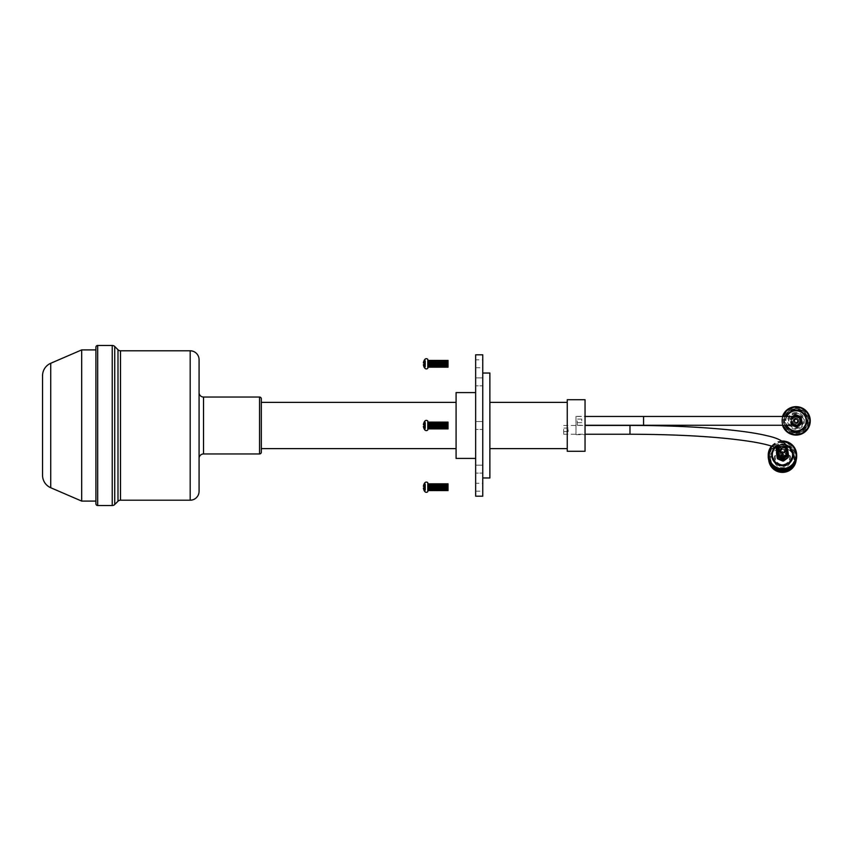 <?xml version="1.0" encoding="UTF-8"?>
<svg xmlns="http://www.w3.org/2000/svg" width="851" height="851" viewBox="0 0 851 851"><rect width="100%" height="100%" fill="white"/><g stroke="black" fill="none" stroke-linecap="round" stroke-linejoin="round"><path stroke-width="0.64" stroke-dasharray="4.25 3.19" d="M575.999 416.362L575.999 434.638L575.999 416.362L585.041 416.362L585.041 434.638L585.041 416.362M575.999 434.638L585.041 434.638M475.656 465.178L482.762 465.178L482.762 473.082L482.762 465.178L482.762 473.082L482.762 465.178L475.656 465.178L475.656 473.082L482.762 473.082L475.656 473.082L475.656 465.178M475.656 483.251L475.656 491.155L475.656 483.251L482.762 483.251L482.762 491.155L482.762 483.251M475.656 491.155L482.762 491.155M475.656 421.543L482.762 421.543L482.762 429.457L482.762 421.543L482.762 429.457L482.762 421.543L475.656 421.543L475.656 429.457L482.762 429.457L475.656 429.457L475.656 421.543M475.656 377.918L482.762 377.918L482.762 385.822L482.762 377.918L482.762 385.822L482.762 377.918L475.656 377.918L475.656 385.822L482.762 385.822L475.656 385.822L475.656 377.918M475.656 359.845L475.656 367.749L475.656 359.845L482.762 359.845L482.762 367.749L482.762 359.845M475.656 367.749L482.762 367.749M489.878 402.374L489.878 448.626L489.878 402.374M567.255 402.374L567.255 448.626L567.255 402.374M482.762 373.025L482.762 477.975L482.762 373.025M475.656 392.598L475.656 458.402L475.656 392.598M261.321 402.374L261.321 448.626L261.321 402.374M456.083 402.374L456.083 448.626L456.083 402.374M199.07 458.402L199.07 392.598L199.07 458.402M95.908 349.91L95.908 501.09M42.55 475.284L42.55 375.716M81.685 501.09L81.685 349.91M261.321 452.179L261.321 398.821M456.083 458.402L456.083 392.598M475.656 496.197L475.656 354.803M482.762 496.197L482.762 354.803M489.878 477.975L489.878 373.025M567.255 451.285L567.255 399.715M585.041 451.285L585.041 399.715M424.904 421.032L424.904 429.968A1.947 1.947 0 0 0 427.798 429.968L427.798 421.032A1.947 1.947 0 0 0 424.904 421.032A6.978 6.978 0 0 0 424.075 422.277L424.117 422.287A6.957 6.808 90 0 0 423.394 424.617L424.117 424.777A6.723 6.574 90 0 0 424.117 426.223L423.394 426.383A6.957 6.808 90 0 0 424.117 428.713L424.075 428.723A6.978 6.978 0 0 0 424.904 429.968L424.904 421.032L424.904 429.968M427.798 422.085L427.798 428.915M428.564 428.276L428.564 422.724L428.947 428.915L428.564 422.724L428.181 428.915M428.564 422.724L428.181 422.085M429.712 428.915L429.329 422.724L428.947 428.915L428.947 422.085L429.329 422.724L429.712 422.085L429.712 428.915L430.085 422.724L430.085 428.276L429.712 422.085M430.085 428.276L430.085 422.724M430.851 428.276L430.851 422.724L431.234 428.915L430.851 422.724L430.468 428.915M430.851 422.724L430.468 422.085M432 428.915L431.617 422.724L431.234 428.915L431.234 422.085L431.617 422.724L432 422.085L432 428.915L432.372 422.724L432.372 428.276L432 422.085M432.372 428.276L432.372 422.724M433.138 428.276L433.138 422.724L433.521 428.915L433.138 422.724L432.755 428.915M433.138 422.724L432.755 422.085M434.287 428.915L433.904 422.724L433.521 428.915L433.521 422.085L433.904 422.724L434.287 422.085L434.287 428.915L434.659 422.724L434.659 428.276L434.287 422.085M434.659 428.276L434.659 422.724M435.425 428.276L435.425 422.724L435.808 428.915L435.425 422.724L435.042 428.915M435.425 422.724L435.042 422.085M436.574 428.915L436.191 422.724L435.808 428.915L435.808 422.085L436.191 422.724L436.574 422.085L436.574 428.915L436.957 422.724L436.957 428.276L436.574 422.085M436.957 428.276L436.957 422.724M437.712 428.276L438.095 422.085L438.095 428.915L437.712 422.724L437.329 428.915M437.712 422.724L437.329 422.085M438.861 428.915L438.478 422.724L438.095 428.915L438.095 422.085L438.478 422.724L438.861 422.085L438.861 428.915L439.244 422.724L439.244 428.276L438.861 422.085M439.244 428.276L439.244 422.724M439.999 428.276L439.999 422.724L440.382 428.915L439.999 422.724L439.616 428.915M439.999 422.724L439.616 422.085M441.148 428.915L440.765 422.724L440.382 428.915L440.382 422.085L440.765 422.724L441.148 422.085L441.148 428.915L441.531 422.724L441.531 428.276L441.148 422.085M441.531 428.276L441.531 422.724M442.286 428.276L442.286 422.724L442.669 428.915L442.286 422.724L441.914 428.915M442.286 422.724L441.914 422.085M443.435 428.915L443.052 422.724L442.669 428.915L442.669 422.085L443.052 422.724L443.435 422.085L443.435 428.915L443.818 422.724L443.818 428.276L443.435 422.085M443.818 428.276L443.818 422.724M444.573 428.276L444.573 422.724L444.956 428.915L444.573 422.724L444.201 428.915M444.573 422.724L444.201 422.085M445.722 428.915L445.339 422.724L444.956 428.915L444.956 422.085L445.339 422.724L445.722 422.085L445.722 428.915L446.105 422.724L446.105 428.276L445.722 422.085M446.105 428.276L446.105 422.724M446.871 428.276L447.243 422.085L447.243 428.915L446.871 422.724L446.488 428.915M446.871 422.724L446.488 422.085M448.009 428.915L447.626 422.724L447.243 428.915L447.243 422.085L447.626 422.724L448.009 422.085L448.009 428.915L448.126 422.287L448.126 428.713L448.009 422.085M424.075 428.723L424.117 428.713A6.957 6.808 90 0 1 423.394 426.383L424.117 426.223A6.723 6.574 90 0 1 424.117 424.777L423.394 424.617A6.957 6.808 90 0 1 424.117 422.287L424.075 422.277M448.126 428.713L448.126 422.287L448.126 428.713M424.117 424.777L425.543 425.075L425.543 422.585L425.543 428.415L425.543 425.075L423.394 424.617A6.957 6.808 90 0 1 424.117 422.287L425.543 422.585L424.117 422.287L425.543 422.585L425.543 425.925L423.394 426.383L425.543 425.925L425.543 428.415L424.117 428.713A6.957 6.808 90 0 1 423.394 426.383L425.543 425.925L425.543 425.075L423.394 424.617L425.543 425.075L425.543 422.585L424.117 422.287M424.117 426.223L425.543 425.925L423.394 426.383L425.543 425.925L425.543 428.415L424.117 428.713M427.798 483.793L427.798 490.612L427.798 483.793M424.117 490.41A6.957 6.808 90 0 1 423.394 488.08L425.543 487.623L423.394 488.08L425.543 487.623L425.543 490.112L424.117 490.41L425.543 490.112L425.543 487.623L424.117 487.921M424.117 486.474L425.543 486.772L425.543 484.283L425.543 487.623L425.543 486.772L423.394 486.325A6.957 6.808 90 0 1 424.117 483.985L425.543 484.283L424.117 483.985M424.904 491.665L424.904 482.73M448.126 490.41L448.126 483.985M448.009 490.612L448.009 483.793M447.626 489.974L447.626 484.421M447.243 490.612L447.243 483.793M446.871 489.974L446.871 484.421M446.488 490.612L446.488 483.793M446.105 489.974L446.105 484.421M445.722 490.612L445.722 483.793M445.339 489.974L445.339 484.421M444.956 490.612L444.956 483.793M444.573 489.974L444.573 484.421M444.201 490.612L444.201 483.793M443.818 489.974L443.818 484.421M443.435 490.612L443.435 483.793M443.052 489.974L443.052 484.421M442.669 490.612L442.669 483.793M442.286 489.974L442.286 484.421M441.914 490.612L441.914 483.793M441.531 489.974L441.531 484.421M441.148 490.612L441.148 483.793M440.765 489.974L440.765 484.421M440.382 490.612L440.382 483.793M439.999 489.974L439.999 484.421M439.616 490.612L439.616 483.793M439.244 489.974L439.244 484.421M438.861 490.612L438.861 483.793M438.478 489.974L438.478 484.421M438.095 490.612L438.095 483.793M437.712 489.974L437.712 484.421M437.329 490.612L437.329 483.793M436.957 489.974L436.957 484.421M436.574 490.612L436.574 483.793M436.191 489.974L436.191 484.421M435.808 490.612L435.808 483.793M435.425 489.974L435.425 484.421M435.042 490.612L435.042 483.793M434.659 489.974L434.659 484.421M434.287 490.612L434.287 483.793M433.904 489.974L433.904 484.421M433.521 490.612L433.521 483.793M433.138 489.974L433.138 484.421M432.755 490.612L432.755 483.793M432.372 489.974L432.372 484.421M432 490.612L432 483.793M431.617 489.974L431.617 484.421M431.234 490.612L431.234 483.793M430.851 489.974L430.851 484.421M430.468 490.612L430.468 483.793M430.085 489.974L430.085 484.421M429.712 490.612L429.712 483.793M429.329 489.974L429.329 484.421M428.947 490.612L428.947 483.793M428.564 489.974L428.564 484.421M428.181 490.612L428.181 483.793M427.798 491.665L427.798 482.73M425.543 486.772L423.394 486.325L425.543 486.772M427.798 360.388L427.798 367.207L427.798 360.388M424.117 367.015A6.957 6.808 90 0 1 423.394 364.675L425.543 364.228L423.394 364.675L425.543 364.228L425.543 366.717L424.117 367.015L425.543 366.717L425.543 364.228L424.117 364.526M424.117 363.079L425.543 363.377L425.543 360.888L425.543 364.228L425.543 363.377L423.394 362.92A6.957 6.808 90 0 1 424.117 360.59L425.543 360.888L424.117 360.59M424.904 368.27L424.904 359.335M448.126 367.015L448.126 360.59M448.009 367.207L448.009 360.388M447.626 366.579L447.626 361.026M447.243 367.207L447.243 360.388M446.871 366.579L446.871 361.026M446.488 367.207L446.488 360.388M446.105 366.579L446.105 361.026M445.722 367.207L445.722 360.388M445.339 366.579L445.339 361.026M444.956 367.207L444.956 360.388M444.573 366.579L444.573 361.026M444.201 367.207L444.201 360.388M443.818 366.579L443.818 361.026M443.435 367.207L443.435 360.388M443.052 366.579L443.052 361.026M442.669 367.207L442.669 360.388M442.286 366.579L442.286 361.026M441.914 367.207L441.914 360.388M441.531 366.579L441.531 361.026M441.148 367.207L441.148 360.388M440.765 366.579L440.765 361.026M440.382 367.207L440.382 360.388M439.999 366.579L439.999 361.026M439.616 367.207L439.616 360.388M439.244 366.579L439.244 361.026M438.861 367.207L438.861 360.388M438.478 366.579L438.478 361.026M438.095 367.207L438.095 360.388M437.712 366.579L437.712 361.026M437.329 367.207L437.329 360.388M436.957 366.579L436.957 361.026M436.574 367.207L436.574 360.388M436.191 366.579L436.191 361.026M435.808 367.207L435.808 360.388M435.425 366.579L435.425 361.026M435.042 367.207L435.042 360.388M434.659 366.579L434.659 361.026M434.287 367.207L434.287 360.388M433.904 366.579L433.904 361.026M433.521 367.207L433.521 360.388M433.138 366.579L433.138 361.026M432.755 367.207L432.755 360.388M432.372 366.579L432.372 361.026M432 367.207L432 360.388M431.617 366.579L431.617 361.026M431.234 367.207L431.234 360.388M430.851 366.579L430.851 361.026M430.468 367.207L430.468 360.388M430.085 366.579L430.085 361.026M429.712 367.207L429.712 360.388M429.329 366.579L429.329 361.026M428.947 367.207L428.947 360.388M428.564 366.579L428.564 361.026M428.181 367.207L428.181 360.388M427.798 368.27L427.798 359.335M425.543 363.377L423.394 362.92L425.543 363.377M447.626 428.276L447.626 422.724M447.243 428.915L447.243 422.085M445.339 428.276L445.339 422.724M444.956 428.915L444.956 422.085M443.052 428.276L443.052 422.724M442.669 428.915L442.669 422.085M440.765 428.276L440.765 422.724M440.382 428.915L440.382 422.085M438.478 428.276L438.478 422.724M438.095 428.915L438.095 422.085M436.191 428.276L436.191 422.724M435.808 428.915L435.808 422.085M433.904 428.276L433.904 422.724M433.521 428.915L433.521 422.085M431.617 428.276L431.617 422.724M431.234 428.915L431.234 422.085M429.329 428.276L429.329 422.724M428.947 428.915L428.947 422.085M425.543 425.075L423.394 424.617L425.543 425.075M782.452 453.583A1.798 1.776 180 0 1 780.654 451.796A1.798 1.776 180 0 1 782.452 450.019A1.798 1.776 180 0 1 784.25 451.796A1.798 1.776 180 0 1 782.452 453.583M782.452 453.03A1.798 1.776 180 0 1 780.654 451.243A1.798 1.776 180 0 1 782.452 449.466A1.798 1.776 180 0 1 784.25 451.243A1.798 1.776 180 0 1 782.452 453.03M563.67 429.617L563.67 431.606L563.67 429.617M568.191 429.617L568.191 431.606L568.191 429.617M782.452 456.168A4.404 4.372 0 0 0 786.856 451.796A4.404 4.372 0 0 0 782.452 447.424A4.404 4.372 0 0 0 778.048 451.796A4.404 4.372 0 0 0 782.452 456.168M563.67 429.298L563.67 434.233L563.67 429.298M796.036 422.66A1.798 1.798 0 0 1 794.238 420.873A1.798 1.798 0 0 1 796.036 419.075A1.798 1.798 0 0 1 797.834 420.873A1.798 1.798 0 0 1 796.036 422.66A1.798 1.798 0 0 1 794.238 420.873A1.798 1.798 0 0 1 796.036 419.075A1.798 1.798 0 0 1 797.834 420.873A1.798 1.798 0 0 1 796.036 422.66M577.255 420.873L577.255 425.277L577.255 420.873M581.776 420.873L581.776 419.096L581.776 420.873M791.632 420.873A4.404 4.404 0 0 0 796.036 425.277A4.404 4.404 0 0 0 800.44 420.873A4.404 4.404 0 0 0 796.036 416.469A4.404 4.404 0 0 0 791.632 420.873M796.036 416.469A4.404 4.404 0 0 0 791.632 420.873A4.404 4.404 0 0 0 796.036 425.277M785.399 470.092A12.169 12.074 0 0 0 794.249 455.445A12.169 12.074 0 0 0 779.495 446.669A12.169 12.074 0 0 0 770.644 461.306A12.169 12.074 0 0 0 785.399 470.092M796.111 460.338A13.786 13.68 0 0 0 779.112 445.222A13.786 13.68 0 0 0 768.793 460.338M785.399 470.326A12.169 12.074 0 0 0 794.249 455.679A12.169 12.074 0 0 0 779.495 446.892A12.169 12.074 0 0 0 770.644 461.54A12.169 12.074 0 0 0 785.399 470.326M796.153 460.168A13.786 13.68 0 0 0 779.112 445.445A13.786 13.68 0 0 0 768.74 460.168M785.399 470.55A12.169 12.074 0 0 0 794.249 455.913A12.169 12.074 0 0 0 779.495 447.126A12.169 12.074 0 0 0 770.644 461.763A12.169 12.074 0 0 0 785.399 470.55M785.59 471.369A12.956 12.861 0 0 0 795.015 455.774A12.956 12.861 0 0 0 779.303 446.424A12.956 12.861 0 0 0 769.878 462.008A12.956 12.861 0 0 0 785.59 471.369M785.367 470.518A12.01 11.914 0 0 0 794.462 458.966A12.01 11.914 0 0 0 779.537 447.403A12.01 11.914 0 0 0 770.442 458.966A12.01 11.914 0 0 0 785.367 470.518M785.367 470.805A12.01 11.914 0 0 0 794.462 459.242A12.01 11.914 0 0 0 779.537 447.679A12.01 11.914 0 0 0 770.442 459.242A12.01 11.914 0 0 0 785.367 470.805M785.239 470.358A11.467 11.382 0 0 0 793.579 456.54A11.467 11.382 0 0 0 779.665 448.264A11.467 11.382 0 0 0 771.325 462.072A11.467 11.382 0 0 0 785.239 470.358M780.399 451.168A8.446 8.382 0 0 0 774.25 461.338A8.446 8.382 0 0 0 784.505 467.444A8.446 8.382 0 0 0 790.643 457.274A8.446 8.382 0 0 0 780.399 451.168M780.612 451.817A7.563 7.499 0 0 0 775.048 457.561A7.563 7.499 0 0 0 784.282 466.369A7.563 7.499 0 0 0 789.856 457.561A7.563 7.499 0 0 0 780.612 451.817M780.707 450.424A7.202 7.148 0 0 0 775.399 455.902A7.202 7.148 0 0 0 784.197 464.295A7.202 7.148 0 0 0 789.505 455.902A7.202 7.148 0 0 0 780.707 450.424M783.09 460.146A2.649 2.627 0 0 0 785.101 457.593A2.649 2.627 0 0 0 781.803 455.04A2.649 2.627 0 0 0 779.931 458.402A2.649 2.627 0 0 0 783.09 460.146M783.09 459.912A2.649 2.627 0 0 0 785.101 457.359A2.649 2.627 0 0 0 781.803 454.806A2.649 2.627 0 0 0 779.803 457.359A2.649 2.627 0 0 0 783.09 459.912M783.026 460.753A2.383 2.362 0 0 0 784.186 456.849A2.383 2.362 0 0 0 780.186 459.189A2.383 2.362 0 0 0 783.026 460.753M781.995 456.668A1.872 1.851 0 0 0 780.644 458.912A1.872 1.851 0 0 0 782.909 460.263A1.872 1.851 0 0 0 784.26 458.008A1.872 1.851 0 0 0 781.995 456.668M782.122 457.115A1.33 1.319 0 0 0 781.197 458.838A1.33 1.319 0 0 0 783.707 458.838A1.33 1.319 0 0 0 782.122 457.115M782.058 456.051A1.596 1.585 0 0 0 780.941 458.115A1.596 1.585 0 0 0 784.048 457.593A1.596 1.585 0 0 0 782.058 456.051M782.058 455.732A1.596 1.585 0 0 0 780.846 457.274A1.596 1.585 0 0 0 782.835 458.806A1.596 1.585 0 0 0 784.048 457.274A1.596 1.585 0 0 0 782.058 455.732M782.101 455.232A1.425 1.415 0 0 0 781.027 456.593A1.425 1.415 0 0 0 782.792 457.966A1.425 1.415 0 0 0 783.877 456.593A1.425 1.415 0 0 0 782.101 455.232M782.101 454.402A1.425 1.415 0 0 0 781.027 455.774A1.425 1.415 0 0 0 782.792 457.147A1.425 1.415 0 0 0 783.877 455.774A1.425 1.415 0 0 0 782.101 454.402M782.016 454.019A1.776 1.766 0 0 0 780.729 456.157A1.776 1.766 0 0 0 782.877 457.444A1.776 1.766 0 0 0 784.175 455.306A1.776 1.766 0 0 0 782.016 454.019M783.122 458.498A2.755 2.734 0 0 0 785.207 455.838A2.755 2.734 0 0 0 781.782 453.189A2.755 2.734 0 0 0 779.697 455.838A2.755 2.734 0 0 0 783.122 458.498M783.122 458.381A2.755 2.734 0 0 0 785.207 455.732A2.755 2.734 0 0 0 781.782 453.072A2.755 2.734 0 0 0 779.697 455.732A2.755 2.734 0 0 0 783.122 458.381M781.569 452.051A3.649 3.617 0 0 0 778.803 455.562A3.649 3.617 0 0 0 783.335 459.072A3.649 3.617 0 0 0 786.101 455.562A3.649 3.617 0 0 0 781.569 452.051M781.569 452.328A3.649 3.617 0 0 0 778.803 455.838A3.649 3.617 0 0 0 783.335 459.349A3.649 3.617 0 0 0 786.101 455.838A3.649 3.617 0 0 0 781.569 452.328M781.548 451.966A3.734 3.712 0 0 0 779.059 457.115A3.734 3.712 0 0 0 786.122 456.242A3.734 3.712 0 0 0 781.548 451.966M781.569 451.934A3.649 3.617 0 0 0 778.803 455.445A3.649 3.617 0 0 0 783.335 458.955A3.649 3.617 0 0 0 784.569 452.498A3.649 3.617 0 0 0 781.569 451.934M781.569 449.775A3.649 3.617 0 0 0 778.803 453.285A3.649 3.617 0 0 0 783.335 456.796A3.649 3.617 0 0 0 786.101 453.285A3.649 3.617 0 0 0 781.569 449.775M781.484 449.381A4 3.968 0 0 0 778.569 454.2A4 3.968 0 0 0 783.42 457.093A4 3.968 0 0 0 786.335 452.275A4 3.968 0 0 0 781.484 449.381M783.505 457.434A4.361 4.329 0 0 0 786.675 452.189A4.361 4.329 0 0 0 781.399 449.041A4.361 4.329 0 0 0 778.218 454.285A4.361 4.329 0 0 0 783.505 457.434M783.633 458.061A4.893 4.851 0 0 0 787.345 453.349A4.893 4.851 0 0 0 781.261 448.637A4.893 4.851 0 0 0 777.559 453.349A4.893 4.851 0 0 0 783.633 458.061M783.633 459.572A4.893 4.851 0 0 0 787.345 454.86A4.893 4.851 0 0 0 781.261 450.158A4.893 4.851 0 0 0 777.559 454.86A4.893 4.851 0 0 0 783.633 459.572M786.207 445.52A10.138 10.063 0 0 0 775.421 447.605M785.888 444.903A10.669 10.595 0 0 0 774.942 447.403M793.121 455.008A10.669 10.595 0 0 0 779.856 444.807A10.669 10.595 0 0 0 771.783 455.008M782.526 441.488A13.69 13.595 0 0 0 772.006 446.286M781.835 441.031A14.233 14.127 0 0 0 771.506 446.115M796.685 456.381A14.233 14.127 0 0 0 778.995 442.68A14.233 14.127 0 0 0 768.219 456.381M785.792 469.763A13.786 13.68 0 0 0 796.238 456.487A13.786 13.68 0 0 0 779.112 443.211A13.786 13.68 0 0 0 768.666 456.487A13.786 13.68 0 0 0 785.792 469.763M795.451 462.125A13.786 13.68 0 0 0 779.112 444.296A13.786 13.68 0 0 0 769.453 462.125M785.367 469.475A12.01 11.914 0 0 0 794.462 457.923A12.01 11.914 0 0 0 779.537 446.36A12.01 11.914 0 0 0 770.442 457.923A12.01 11.914 0 0 0 785.367 469.475M785.367 469.135A12.01 11.914 0 0 0 794.462 457.572A12.01 11.914 0 0 0 779.537 446.009A12.01 11.914 0 0 0 770.442 457.572A12.01 11.914 0 0 0 785.367 469.135M795.93 460.923A13.786 13.68 0 0 0 779.112 444.765A13.786 13.68 0 0 0 768.974 460.923M785.399 469.869A12.169 12.074 0 0 0 794.249 455.221A12.169 12.074 0 0 0 779.495 446.435A12.169 12.074 0 0 0 770.644 461.082A12.169 12.074 0 0 0 785.399 469.869M796.036 460.582A13.786 13.68 0 0 0 779.112 444.988A13.786 13.68 0 0 0 768.868 460.582M795.876 433.031A12.169 12.169 0 0 0 808.205 421.022A12.169 12.169 0 0 0 796.196 408.703A12.169 12.169 0 0 0 783.867 420.713A12.169 12.169 0 0 0 795.876 433.031A12.169 12.169 0 0 0 808.205 421.022A12.169 12.169 0 0 0 796.196 408.703A12.169 12.169 0 0 0 783.867 420.713A12.169 12.169 0 0 0 795.876 433.031A12.169 12.169 0 0 0 808.205 421.022A12.169 12.169 0 0 0 796.196 408.703A12.169 12.169 0 0 0 783.867 420.713A12.169 12.169 0 0 0 795.876 433.031A12.169 12.169 0 0 0 808.205 421.022A12.169 12.169 0 0 0 796.196 408.703A12.169 12.169 0 0 0 783.867 420.713A12.169 12.169 0 0 0 795.876 433.031M795.855 434.648A13.786 13.786 0 0 0 809.822 421.043A13.786 13.786 0 0 0 796.217 407.086A13.786 13.786 0 0 0 782.25 420.692A13.786 13.786 0 0 0 795.855 434.648A13.786 13.786 0 0 0 809.822 421.043A13.786 13.786 0 0 0 796.217 407.086A13.786 13.786 0 0 0 782.25 420.692A13.786 13.786 0 0 0 795.855 434.648A13.786 13.786 0 0 0 809.822 421.043A13.786 13.786 0 0 0 796.217 407.086A13.786 13.786 0 0 0 782.25 420.692A13.786 13.786 0 0 0 795.855 434.648A13.786 13.786 0 0 0 809.822 421.043A13.786 13.786 0 0 0 796.217 407.086A13.786 13.786 0 0 0 782.25 420.692A13.786 13.786 0 0 0 795.855 434.648A13.786 13.786 0 0 0 809.822 421.043A13.786 13.786 0 0 0 796.217 407.086A13.786 13.786 0 0 0 782.25 420.692A13.786 13.786 0 0 0 795.855 434.648A13.786 13.786 0 0 0 809.822 421.043A13.786 13.786 0 0 0 796.217 407.086A13.786 13.786 0 0 0 782.25 420.692A13.786 13.786 0 0 0 795.855 434.648M795.866 433.819A12.956 12.956 0 0 0 808.993 421.032A12.956 12.956 0 0 0 796.206 407.916A12.956 12.956 0 0 0 783.08 420.702A12.956 12.956 0 0 0 795.866 433.819M795.887 432.872A12.01 12.01 0 0 0 808.046 421.022A12.01 12.01 0 0 0 796.196 408.863A12.01 12.01 0 0 0 784.037 420.713A12.01 12.01 0 0 0 795.887 432.872A12.01 12.01 0 0 0 808.046 421.022A12.01 12.01 0 0 0 796.196 408.863A12.01 12.01 0 0 0 784.037 420.713A12.01 12.01 0 0 0 795.887 432.872A12.01 12.01 0 0 0 808.046 421.022A12.01 12.01 0 0 0 796.196 408.863A12.01 12.01 0 0 0 784.037 420.713A12.01 12.01 0 0 0 795.887 432.872A12.01 12.01 0 0 0 808.046 421.022A12.01 12.01 0 0 0 796.196 408.863A12.01 12.01 0 0 0 784.037 420.713A12.01 12.01 0 0 0 795.887 432.872M795.887 432.34A11.467 11.467 0 0 0 807.503 421.011A11.467 11.467 0 0 0 796.185 409.395A11.467 11.467 0 0 0 784.569 420.724A11.467 11.467 0 0 0 795.887 432.34M796.142 412.416A8.446 8.446 0 0 0 787.59 420.756A8.446 8.446 0 0 0 795.93 429.319A8.446 8.446 0 0 0 804.482 420.979A8.446 8.446 0 0 0 796.142 412.416M796.132 413.309A7.563 7.563 0 0 0 788.473 420.766A7.563 7.563 0 0 0 795.94 428.425A7.563 7.563 0 0 0 803.599 420.968A7.563 7.563 0 0 0 796.132 413.309M796.132 413.66A7.202 7.202 0 0 0 788.834 420.777A7.202 7.202 0 0 0 795.94 428.074A7.202 7.202 0 0 0 803.238 420.958A7.202 7.202 0 0 0 796.132 413.66M796.004 423.521A2.649 2.649 0 0 0 798.685 420.905A2.649 2.649 0 0 0 796.068 418.224A2.649 2.649 0 0 0 793.387 420.83A2.649 2.649 0 0 0 796.004 423.521A2.649 2.649 0 0 0 798.685 420.905A2.649 2.649 0 0 0 796.068 418.224A2.649 2.649 0 0 0 793.387 420.83A2.649 2.649 0 0 0 796.004 423.521M796.004 423.255A2.383 2.383 0 0 0 798.419 420.894A2.383 2.383 0 0 0 796.068 418.49A2.383 2.383 0 0 0 793.653 420.841A2.383 2.383 0 0 0 796.004 423.255M796.057 419A1.872 1.872 0 0 0 794.174 420.841A1.872 1.872 0 0 0 796.015 422.734A1.872 1.872 0 0 0 797.908 420.894A1.872 1.872 0 0 0 796.057 419M796.057 419.532A1.33 1.33 0 0 0 794.706 420.851A1.33 1.33 0 0 0 796.015 422.202A1.33 1.33 0 0 0 797.366 420.883A1.33 1.33 0 0 0 796.057 419.532M796.057 419.266A1.596 1.596 0 0 0 794.44 420.851A1.596 1.596 0 0 0 796.015 422.468A1.596 1.596 0 0 0 797.642 420.894A1.596 1.596 0 0 0 796.057 419.266A1.596 1.596 0 0 0 794.44 420.851A1.596 1.596 0 0 0 796.015 422.468A1.596 1.596 0 0 0 797.642 420.894A1.596 1.596 0 0 0 796.057 419.266M796.057 419.447A1.425 1.425 0 0 0 794.611 420.851A1.425 1.425 0 0 0 796.015 422.287A1.425 1.425 0 0 0 797.461 420.883A1.425 1.425 0 0 0 796.057 419.447A1.425 1.425 0 0 0 794.611 420.851A1.425 1.425 0 0 0 796.015 422.287A1.425 1.425 0 0 0 797.461 420.883A1.425 1.425 0 0 0 796.057 419.447M796.057 419.086A1.776 1.776 0 0 0 794.26 420.841A1.776 1.776 0 0 0 796.015 422.649A1.776 1.776 0 0 0 797.812 420.894A1.776 1.776 0 0 0 796.057 419.086M796.004 423.628A2.755 2.755 0 0 0 798.791 420.905A2.755 2.755 0 0 0 796.068 418.107A2.755 2.755 0 0 0 793.281 420.83A2.755 2.755 0 0 0 796.004 423.628A2.755 2.755 0 0 0 798.791 420.905A2.755 2.755 0 0 0 796.068 418.107A2.755 2.755 0 0 0 793.281 420.83A2.755 2.755 0 0 0 796.004 423.628M796.079 417.224A3.649 3.649 0 0 0 792.387 420.82A3.649 3.649 0 0 0 795.993 424.511A3.649 3.649 0 0 0 799.685 420.915A3.649 3.649 0 0 0 796.079 417.224A3.649 3.649 0 0 0 792.387 420.82A3.649 3.649 0 0 0 795.993 424.511A3.649 3.649 0 0 0 799.685 420.915A3.649 3.649 0 0 0 796.079 417.224A3.649 3.649 0 0 0 792.387 420.82A3.649 3.649 0 0 0 795.993 424.511A3.649 3.649 0 0 0 799.685 420.915A3.649 3.649 0 0 0 796.079 417.224A3.649 3.649 0 0 0 792.387 420.82A3.649 3.649 0 0 0 795.993 424.511A3.649 3.649 0 0 0 799.685 420.915A3.649 3.649 0 0 0 796.079 417.224M796.089 417.139A3.734 3.734 0 0 0 792.302 420.82A3.734 3.734 0 0 0 795.993 424.606A3.734 3.734 0 0 0 799.77 420.915A3.734 3.734 0 0 0 796.089 417.139M796.089 416.862A4 4 0 0 0 792.036 420.82A4 4 0 0 0 795.983 424.872A4 4 0 0 0 800.036 420.915A4 4 0 0 0 796.089 416.862M795.983 425.223A4.361 4.361 0 0 0 800.397 420.926A4.361 4.361 0 0 0 796.089 416.511A4.361 4.361 0 0 0 791.675 420.809A4.361 4.361 0 0 0 795.983 425.223M795.972 425.755A4.893 4.893 0 0 0 800.929 420.937A4.893 4.893 0 0 0 796.1 415.979A4.893 4.893 0 0 0 791.143 420.809A4.893 4.893 0 0 0 795.972 425.755A4.893 4.893 0 0 0 800.929 420.937A4.893 4.893 0 0 0 796.1 415.979A4.893 4.893 0 0 0 791.143 420.809A4.893 4.893 0 0 0 795.972 425.755M795.898 431.542A10.669 10.669 0 0 0 806.705 421.011A10.669 10.669 0 0 0 796.174 410.193A10.669 10.669 0 0 0 785.367 420.734A10.669 10.669 0 0 0 795.898 431.542M795.855 435.095A14.233 14.233 0 0 0 810.269 421.054A14.233 14.233 0 0 0 796.217 406.64A14.233 14.233 0 0 0 781.814 420.681A14.233 14.233 0 0 0 795.855 435.095M782.505 416.469A14.233 14.233 0 0 0 782.505 425.277M783.069 416.469A13.69 13.69 0 0 0 783.069 425.277M786.313 416.469A10.669 10.669 0 0 0 786.313 425.277M786.909 416.469A10.138 10.138 0 0 0 786.909 425.277M787.101 449.519L786.303 448.488L786.845 448.328A1.351 1.308 -106.6 0 0 786.845 448.328L782.303 446.467L780.973 446.637L780.973 448.956A1.351 1.34 180 0 1 782.324 448.775L786.867 450.647A1.351 1.34 180 0 1 787.696 451.711L788.345 456.551A1.351 1.34 180 0 1 788.356 456.732M786.856 448.413A4.404 4.372 0 0 0 782.452 444.041A4.404 4.372 0 0 0 778.048 448.413L778.048 449.126A4.968 4.936 180 0 1 786.856 449.073M777.484 452.253A4.968 4.936 180 0 1 784.345 447.69A4.968 4.936 180 0 1 787.42 452.253M777.825 449.562L781.101 447.062M782.388 446.892L786.303 448.488M787.122 449.658L787.42 451.924M776.548 452.998A1.351 1.34 180 0 1 777.08 451.934L780.973 448.956M782.324 448.775L782.324 446.467A1.351 1.351 0 0 0 780.984 446.626L780.973 446.637A1.351 1.34 180 0 1 782.324 446.467L782.303 446.467A1.351 1.33 167.9 0 0 781.005 446.637L777.899 449.009M791.983 425.277L791.621 425.117A1.351 1.351 0 0 1 790.792 424.043L790.143 419.171A1.351 1.351 0 0 1 790.664 417.915L794.557 414.916A1.351 1.351 0 0 1 795.908 414.735L800.451 416.618A1.351 1.351 0 0 1 801.28 417.692L801.929 422.564A1.351 1.351 0 0 1 801.408 423.819L797.515 426.819A1.351 1.351 0 0 1 796.164 427L791.621 425.117A1.351 1.351 0 0 1 790.792 424.043L790.143 419.171A1.351 1.351 0 0 1 790.664 417.915L792.547 416.469M796.036 425.84A4.968 4.968 0 0 1 793.004 416.926A4.968 4.968 0 0 1 800.961 420.213A4.968 4.968 0 0 1 796.036 425.84M793.738 425.277A4.968 4.968 0 0 1 793.738 416.469M792.632 416.469L790.696 417.958A1.351 1.287 112.4 0 0 790.196 419.16L790.845 424.043L791.387 423.617L790.834 419.426L790.143 419.171M791.387 423.617L792.121 425.277M793.685 425.277L792.185 424.649M790.664 417.915L791.334 418.224L793.611 416.469M791.334 418.224L790.834 419.426M790.792 424.043L790.845 424.043A1.351 1.287 52.4 0 0 791.643 425.075L791.621 425.117M203.517 453.955L203.517 397.045M117.991 501.25L117.991 349.75M120.502 500.207L120.502 350.793M50.73 487.729L50.73 363.271M97.684 505.537L97.684 345.463M112.226 505.537L112.226 345.463M114.736 504.494L114.736 346.506M190.177 500.207L190.177 350.793M259.544 453.955L259.544 397.045M629.974 434.233L629.974 425.426M778.293 449.36L778.048 448.413A4.404 4.372 0 0 0 778.112 449.179M643.558 425.277L643.558 416.469M777.08 451.934L777.091 449.605M786.856 448.307L782.314 446.456L786.856 448.317L786.867 450.647M787.696 451.711L787.696 449.392M788.345 454.232L788.345 456.551M780.654 451.243L780.654 451.796M568.191 428.064L563.67 428.064M563.67 434.233L585.041 434.233M563.67 425.426L585.041 425.426M568.191 431.606L563.67 431.606M784.25 451.243L784.25 451.796M581.776 419.096L577.255 419.096M577.255 425.277L585.041 425.277M577.255 416.469L585.041 416.469M581.776 422.639L577.255 422.639M775.399 455.902L775.048 457.561M784.718 459.189L784.973 458.402M781.197 458.838L780.941 458.115M781.027 456.593L781.027 455.774M778.803 455.445L778.803 453.285M787.345 454.86L787.345 453.349M796.238 457.572L796.238 456.487M768.666 457.572L768.666 456.487M777.559 454.86L777.559 453.349M786.101 455.445L786.101 453.285M783.877 456.593L783.877 455.774M783.707 458.838L783.962 458.115M780.186 459.189L779.931 458.402M789.505 455.902L789.856 457.561"/><path stroke-width="1.28" d="M567.255 399.715L567.255 451.285L585.041 451.285L585.041 399.715L567.255 399.715M489.878 448.626L567.255 448.626M489.878 402.374L567.255 402.374M482.762 477.975L489.878 477.975L489.878 373.025L482.762 373.025M475.656 354.803L475.656 496.197L482.762 496.197L482.762 354.803L475.656 354.803M475.656 392.598L456.083 392.598L456.083 458.402L475.656 458.402M261.321 448.626L456.083 448.626M261.321 402.374L456.083 402.374M259.544 453.955A1.776 1.776 0 0 0 261.321 452.179L261.321 398.821A1.776 1.776 0 0 0 259.544 397.045L259.544 453.955L203.517 453.955A4.446 4.446 0 0 0 199.07 458.402L199.07 491.314A8.893 8.893 0 0 1 190.177 500.207L120.502 500.207A3.553 3.553 0 0 0 117.991 501.25L114.736 504.494A3.553 3.553 0 0 1 112.226 505.537L97.684 505.537A1.776 1.776 0 0 1 95.908 503.76L95.908 501.09L81.685 501.09L81.685 349.91L95.908 349.91L95.908 347.24L95.908 503.76M95.908 347.24A1.776 1.776 0 0 1 97.684 345.463L112.226 345.463A3.553 3.553 0 0 1 114.736 346.506L117.991 349.75A3.553 3.553 0 0 0 120.502 350.793L190.177 350.793A8.893 8.893 0 0 1 199.07 359.686L199.07 392.598A4.446 4.446 0 0 0 203.517 397.045L259.544 397.045M199.07 359.686L199.07 491.314M81.685 349.91L50.73 363.271A13.552 13.552 0 0 0 42.55 375.716L42.55 475.284A13.552 13.552 0 0 0 50.73 487.729L81.685 501.09M199.07 392.598L199.07 458.402M424.904 482.73L424.904 491.665A1.947 1.947 0 0 0 427.798 491.665L427.798 482.73A1.947 1.947 0 0 0 424.904 482.73A6.978 6.978 0 0 0 424.075 483.974L424.117 483.985A6.957 6.808 90 0 0 423.394 486.325L424.117 486.474A6.723 6.574 90 0 0 424.117 487.921L423.394 488.08A6.957 6.808 90 0 0 424.117 490.41L424.075 490.421A6.978 6.978 0 0 0 424.904 491.665M427.798 490.612L427.798 483.793M428.181 483.793L428.181 490.612M428.564 489.974L428.564 484.421M428.947 483.793L428.947 490.612M429.329 489.974L429.329 484.421M429.712 483.793L429.712 490.612M430.085 489.974L430.085 484.421M430.468 483.793L430.468 490.612M430.851 489.974L430.851 484.421M431.234 483.793L431.234 490.612M431.617 489.974L431.617 484.421M432 483.793L432 490.612M432.372 489.974L432.372 484.421M432.755 483.793L432.755 490.612M433.138 489.974L433.138 484.421M433.521 483.793L433.521 490.612M433.904 489.974L433.904 484.421M434.287 483.793L434.287 490.612M434.659 489.974L434.659 484.421M435.042 483.793L435.042 490.612M435.425 489.974L435.425 484.421M435.808 483.793L435.808 490.612M436.191 489.974L436.191 484.421M436.574 483.793L436.574 490.612M436.957 489.974L436.957 484.421M437.329 483.793L437.329 490.612M437.712 489.974L437.712 484.421M438.095 483.793L438.095 490.612M438.478 489.974L438.478 484.421M438.861 483.793L438.861 490.612M439.244 489.974L439.244 484.421M439.616 483.793L439.616 490.612M439.999 489.974L439.999 484.421M440.382 483.793L440.382 490.612M440.765 489.974L440.765 484.421M441.148 483.793L441.148 490.612M441.531 489.974L441.531 484.421M441.914 483.793L441.914 490.612M442.286 489.974L442.286 484.421M442.669 483.793L442.669 490.612M443.052 489.974L443.052 484.421M443.435 483.793L443.435 490.612M443.818 489.974L443.818 484.421M444.201 483.793L444.201 490.612M444.573 489.974L444.573 484.421M444.956 483.793L444.956 490.612M445.339 489.974L445.339 484.421M445.722 483.793L445.722 490.612M446.105 489.974L446.105 484.421M446.488 483.793L446.488 490.612M446.871 489.974L446.871 484.421M447.243 483.793L447.243 490.612M447.626 489.974L447.626 484.421M448.009 483.793L448.009 490.612M424.117 487.921A6.723 6.574 90 0 1 424.117 486.474M424.904 359.335L424.904 368.27A1.947 1.947 0 0 0 427.798 368.27L427.798 359.335A1.947 1.947 0 0 0 424.904 359.335A6.978 6.978 0 0 0 424.075 360.579L424.117 360.59A6.957 6.808 90 0 0 423.394 362.92L424.117 363.079A6.723 6.574 90 0 0 424.117 364.526L423.394 364.675A6.957 6.808 90 0 0 424.117 367.015L424.075 367.026A6.978 6.978 0 0 0 424.904 368.27M427.798 367.207L427.798 360.388M428.181 360.388L428.181 367.207M428.564 366.579L428.564 361.026M428.947 360.388L428.947 367.207M429.329 366.579L429.329 361.026M429.712 360.388L429.712 367.207M430.085 366.579L430.085 361.026M430.468 360.388L430.468 367.207M430.851 366.579L430.851 361.026M431.234 360.388L431.234 367.207M431.617 366.579L431.617 361.026M432 360.388L432 367.207M432.372 366.579L432.372 361.026M432.755 360.388L432.755 367.207M433.138 366.579L433.138 361.026M433.521 360.388L433.521 367.207M433.904 366.579L433.904 361.026M434.287 360.388L434.287 367.207M434.659 366.579L434.659 361.026M435.042 360.388L435.042 367.207M435.425 366.579L435.425 361.026M435.808 360.388L435.808 367.207M436.191 366.579L436.191 361.026M436.574 360.388L436.574 367.207M436.957 366.579L436.957 361.026M437.329 360.388L437.329 367.207M437.712 366.579L437.712 361.026M438.095 360.388L438.095 367.207M438.478 366.579L438.478 361.026M438.861 360.388L438.861 367.207M439.244 366.579L439.244 361.026M439.616 360.388L439.616 367.207M439.999 366.579L439.999 361.026M440.382 360.388L440.382 367.207M440.765 366.579L440.765 361.026M441.148 360.388L441.148 367.207M441.531 366.579L441.531 361.026M441.914 360.388L441.914 367.207M442.286 366.579L442.286 361.026M442.669 360.388L442.669 367.207M443.052 366.579L443.052 361.026M443.435 360.388L443.435 367.207M443.818 366.579L443.818 361.026M444.201 360.388L444.201 367.207M444.573 366.579L444.573 361.026M444.956 360.388L444.956 367.207M445.339 366.579L445.339 361.026M445.722 360.388L445.722 367.207M446.105 366.579L446.105 361.026M446.488 360.388L446.488 367.207M446.871 366.579L446.871 361.026M447.243 360.388L447.243 367.207M447.626 366.579L447.626 361.026M448.009 360.388L448.009 367.207M424.117 364.526A6.723 6.574 90 0 1 424.117 363.079M424.904 421.032L424.904 429.968A1.947 1.947 0 0 0 427.798 429.968L427.798 421.032A1.947 1.947 0 0 0 424.904 421.032A6.978 6.978 0 0 0 424.075 422.277L424.117 422.287A6.957 6.808 90 0 0 423.394 424.617L424.117 424.777A6.723 6.574 90 0 0 424.117 426.223L423.394 426.383A6.957 6.808 90 0 0 424.117 428.713L424.075 428.723A6.978 6.978 0 0 0 424.904 429.968M427.798 428.915L427.798 422.085M428.181 422.085L428.181 428.915M428.564 428.276L428.564 422.724M428.947 422.085L428.947 428.915M429.329 428.276L429.329 422.724M429.712 422.085L429.712 428.915M430.085 428.276L430.085 422.724M430.468 422.085L430.468 428.915M430.851 428.276L430.851 422.724M431.234 422.085L431.234 428.915M431.617 428.276L431.617 422.724M432 422.085L432 428.915M432.372 428.276L432.372 422.724M432.755 422.085L432.755 428.915M433.138 428.276L433.138 422.724M433.521 422.085L433.521 428.915M433.904 428.276L433.904 422.724M434.287 422.085L434.287 428.915M434.659 428.276L434.659 422.724M435.042 422.085L435.042 428.915M435.425 428.276L435.425 422.724M435.808 422.085L435.808 428.915M436.191 428.276L436.191 422.724M436.574 422.085L436.574 428.915M436.957 428.276L436.957 422.724M437.329 422.085L437.329 428.915M437.712 428.276L437.712 422.724M438.095 422.085L438.095 428.915M438.478 428.276L438.478 422.724M438.861 422.085L438.861 428.915M439.244 428.276L439.244 422.724M439.616 422.085L439.616 428.915M439.999 428.276L439.999 422.724M440.382 422.085L440.382 428.915M440.765 428.276L440.765 422.724M441.148 422.085L441.148 428.915M441.531 428.276L441.531 422.724M441.914 422.085L441.914 428.915M442.286 428.276L442.286 422.724M442.669 422.085L442.669 428.915M443.052 428.276L443.052 422.724M443.435 422.085L443.435 428.915M443.818 428.276L443.818 422.724M444.201 422.085L444.201 428.915M444.573 428.276L444.573 422.724M444.956 422.085L444.956 428.915M445.339 428.276L445.339 422.724M445.722 422.085L445.722 428.915M446.105 428.276L446.105 422.724M446.488 422.085L446.488 428.915M446.871 428.276L446.871 422.724M447.243 422.085L447.243 428.915M447.626 428.276L447.626 422.724M448.009 422.085L448.009 428.915M424.117 426.223A6.723 6.574 90 0 1 424.117 424.777M796.036 425.277A4.404 4.404 0 0 0 800.44 420.873A4.404 4.404 0 0 0 796.036 416.469L643.558 416.469L643.558 425.277L796.036 425.277M768.793 460.338A13.786 13.68 0 0 0 796.111 460.338M768.74 460.168A13.786 13.68 0 0 0 796.153 460.168M775.421 447.605A10.138 10.063 0 0 0 784.909 464.625A10.138 10.063 0 0 0 786.207 445.52M774.942 447.403A10.669 10.595 0 0 0 785.037 465.21A10.669 10.595 0 0 0 785.888 444.903M771.783 455.008A10.669 10.595 0 0 0 785.037 465.359A10.669 10.595 0 0 0 793.121 455.008M772.006 446.286A13.69 13.595 0 0 0 785.771 468.263A13.69 13.595 0 0 0 782.526 441.488M771.506 446.115A14.233 14.127 0 0 0 785.898 468.848A14.233 14.127 0 0 0 781.835 441.031M768.219 455.147L768.219 456.381A14.233 14.127 0 0 0 785.898 470.082A14.233 14.127 0 0 0 796.685 456.381L796.685 455.147M769.453 462.125A13.786 13.68 0 0 0 795.451 462.125M768.974 460.923A13.786 13.68 0 0 0 795.93 460.923M768.868 460.582A13.786 13.68 0 0 0 796.036 460.582M786.909 425.277A10.138 10.138 0 0 0 806.174 421A10.138 10.138 0 0 0 786.909 416.469M786.313 425.277A10.669 10.669 0 0 0 806.705 421.011A10.669 10.669 0 0 0 786.313 416.469M783.069 425.277A13.69 13.69 0 0 0 809.726 421.043A13.69 13.69 0 0 0 783.069 416.469M782.505 425.277A14.233 14.233 0 0 0 810.269 421.054A14.233 14.233 0 0 0 782.505 416.469M787.824 457.795L783.92 460.774A1.351 1.34 180 0 1 782.58 460.944L782.601 458.54A1.351 1.223 -5.6 0 0 783.888 458.37L787.824 455.476A1.351 1.34 180 0 0 788.356 454.413A1.351 1.351 0 0 0 788.345 454.232A1.351 1.34 180 0 1 788.356 454.413L788.356 456.732A1.351 1.34 180 0 1 787.824 457.795L787.792 455.391A1.351 1.255 -51.1 0 0 788.292 454.2L787.643 449.349A1.351 1.308 -106.6 0 0 786.856 448.328L786.856 448.317A1.351 1.34 180 0 1 787.696 449.392L788.345 454.232L787.654 453.679L785.484 456.157A4.968 4.936 180 0 1 777.484 452.253L777.484 451.349A4.968 4.936 180 0 1 778.027 449.105L778.048 451.796M786.856 449.073A4.968 4.936 180 0 1 782.452 456.285A4.968 4.936 180 0 1 777.484 451.349M787.42 451.349L787.42 452.253A4.968 4.936 180 0 1 785.484 456.157L783.803 457.444L783.888 458.37L787.792 455.391L787.154 454.881M777.899 449.009L777.112 449.615A1.351 1.298 90.7 0 0 776.612 450.807L777.261 455.647L777.803 454.977L777.25 450.817L776.559 450.86L776.559 453.179A1.351 1.34 180 0 1 776.548 452.998L776.548 450.679A1.351 1.34 180 0 1 777.08 449.615L777.888 448.998L777.08 449.605A1.351 1.351 0 0 0 776.548 450.679A1.351 1.34 180 0 0 776.559 450.86L777.261 455.647A1.351 1.245 39.2 0 0 778.048 456.679L782.601 458.54L782.516 457.615L778.601 456.008L778.037 459.083A1.351 1.34 180 0 1 777.208 458.019L776.559 453.179M777.803 454.977L778.601 456.008M777.08 449.605L777.825 449.562M777.74 449.615L777.25 450.817M788.345 454.232L787.696 449.392L787.122 449.658M787.101 449.519L786.303 448.488M787.42 451.924L787.654 453.679M782.516 457.615L783.803 457.444M782.58 460.944L778.037 459.083M801.408 423.819L801.376 423.777A1.351 1.287 -67.6 0 0 801.876 422.575L801.227 417.692A1.351 1.287 -127.6 0 0 800.44 416.66L800.451 416.618A1.351 1.351 0 0 1 801.28 417.692L801.929 422.564A1.351 1.351 0 0 1 801.408 423.819L797.515 426.819A1.351 1.351 0 0 1 796.164 427L791.983 425.277M796.164 427L796.185 426.947A1.351 1.287 -7.6 0 0 797.483 426.776L801.376 423.777L800.748 423.521L801.238 422.309L801.929 422.564M801.28 417.692L800.685 418.118L799.887 417.086L800.44 416.66L795.887 414.788L795.972 415.469L794.685 415.639L794.557 414.916A1.351 1.351 0 0 1 795.908 414.735L800.451 416.618M793.738 416.469A4.968 4.968 0 0 1 801.004 420.873A4.968 4.968 0 0 1 793.738 425.277M792.121 425.277L796.185 426.947L793.685 425.277M795.972 415.469L799.887 417.086M793.611 416.469L794.685 415.639M800.685 418.118L801.238 422.309M800.748 423.521L797.387 426.096L797.515 426.819M796.1 426.266L797.387 426.096M792.547 416.469L794.557 414.916M795.908 414.735L795.887 414.788A1.351 1.287 172.4 0 0 794.6 414.958L792.632 416.469M203.517 397.045L203.517 453.955M190.177 350.793L190.177 500.207M120.502 350.793L120.502 500.207M117.991 349.75L117.991 501.25M114.736 346.506L114.736 504.494M112.226 345.463L112.226 505.537M97.684 345.463L97.684 505.537M50.73 363.271L50.73 487.729M585.041 425.426L629.974 425.426L629.974 434.233C681.779 434.404 723.042 437.01 753.773 442.031C763.581 443.754 770.612 445.53 774.857 447.36L778.293 449.36L778.048 448.413M778.112 449.179A4.404 4.372 0 0 0 786.856 448.413L786.856 451.796M783.92 460.774L783.92 458.455A1.351 1.34 180 0 1 782.58 458.636L778.037 456.764A1.351 1.34 180 0 1 777.208 455.7L777.208 458.019M585.041 434.233L629.974 434.233M629.974 425.426C687.055 425.372 742.295 429.5 767.645 435.882C786.335 439.914 787.132 446.903 786.856 448.413M585.041 425.277L643.558 425.277M585.041 416.469L643.558 416.469M787.696 449.392A1.351 1.351 0 0 0 786.867 448.317L786.856 448.307"/></g></svg>
